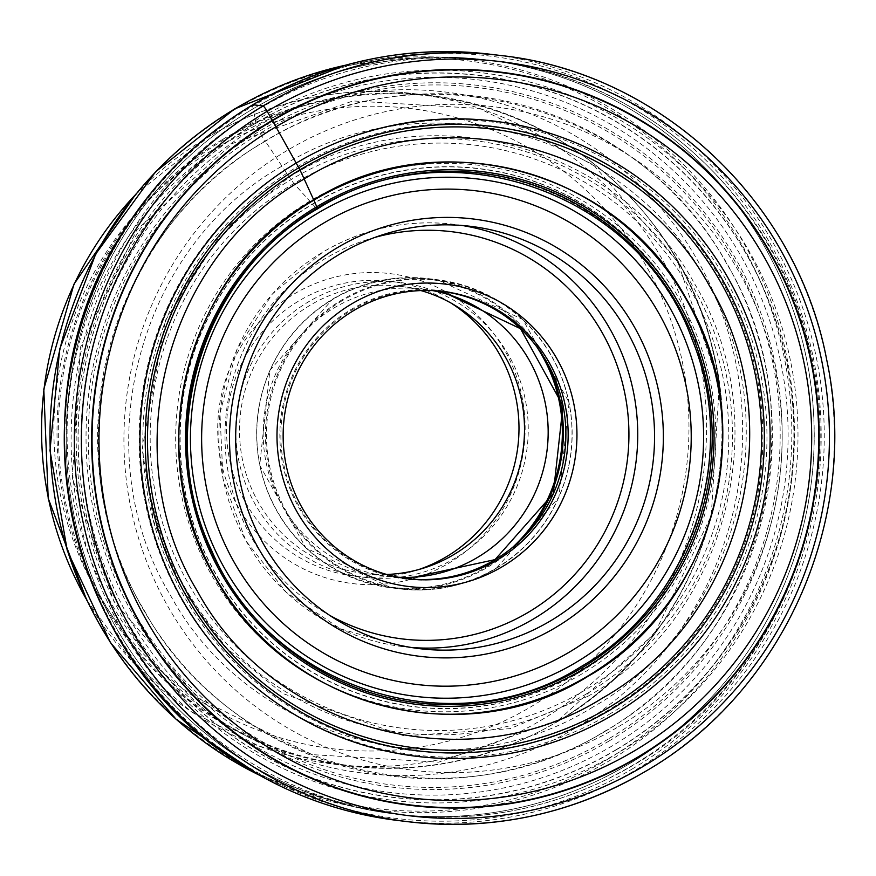 <?xml version="1.0" encoding="UTF-8"?>
<svg xmlns="http://www.w3.org/2000/svg" width="876" height="876" viewBox="0 0 876 876"><rect width="100%" height="100%" fill="white"/><g stroke="black" fill="none" stroke-linecap="round" stroke-linejoin="round"><path stroke-width="0.66" stroke-dasharray="4.38 3.29" d="M252.989 104.748A15.188 2.124 -120.8 0 0 252.638 106.182L255.42 120.592A2894.775 404.351 59.2 0 1 255.847 122.99A13.271 1.851 -120.8 0 0 255.88 123.122A692.708 96.765 -120.8 0 0 256.657 126.768L260.073 133.338A220.128 30.748 59.2 0 1 265.154 140.937A16.753 2.343 -120.8 0 0 265.362 141.255C418.651 44.599 639.557 102.93 726.215 262.942C820.856 418.213 762.58 642.71 604.648 731.296C451.37 827.962 230.465 769.632 143.806 609.608C49.165 454.337 107.43 229.84 265.362 141.255A2662.449 371.906 59.2 0 1 281.973 166.155A2300.584 321.361 59.2 0 1 289.244 177.072L293.854 183.555L312.469 204.053A16.436 2.3 -120.8 0 0 312.623 204.218A285.39 39.869 59.2 0 1 316.345 208.258L317.309 208.094M592.975 706.998C452.465 795.594 249.989 742.125 170.546 595.45C83.8 453.133 137.214 247.35 281.973 166.155C422.484 77.559 624.971 131.017 704.403 277.692C791.148 420.02 737.734 625.803 592.975 706.998M587.829 696.332C726.817 618.379 778.096 420.808 694.81 284.163C618.544 143.335 424.137 92.002 289.244 177.072L223.457 230.169L165.334 320.517L142.153 449.114L153.388 520.64L182.252 589.241L226.895 648.459L282.663 693.474L404.197 735.928L510.095 728.657L587.829 696.332M504.248 349.557A156.103 153.683 96.9 0 0 294.051 294.051A156.103 153.683 96.9 0 0 238.601 507.675A156.103 153.683 96.9 0 0 448.797 563.18A156.103 153.683 96.9 0 0 504.248 349.557M450.899 302.986A148.504 146.204 96.9 0 0 390.51 281.338A148.504 146.204 96.9 0 0 299.132 300.764A148.504 146.204 96.9 0 0 246.386 503.985A148.504 146.204 96.9 0 0 354.988 576.222A148.504 146.204 96.9 0 0 418.783 569.531M455.619 557.903A148.504 146.204 -83.1 0 1 364.241 577.328A148.504 146.204 -83.1 0 1 238.765 460.349A148.504 146.204 -83.1 0 1 308.396 301.881A148.504 146.204 -83.1 0 1 399.774 282.455A148.504 146.204 -83.1 0 1 525.25 399.434A148.504 146.204 -83.1 0 1 455.619 557.903M420.929 290.569A144.704 142.47 96.9 0 0 399.314 286.222A144.704 142.47 96.9 0 0 310.279 305.155A144.704 142.47 96.9 0 0 242.433 459.561A144.704 142.47 96.9 0 0 364.701 573.561A144.704 142.47 96.9 0 0 386.721 574.47M398.394 577.262A144.704 142.47 -83.1 0 1 388.353 576.408A144.704 142.47 -83.1 0 1 266.085 462.418A144.704 142.47 -83.1 0 1 333.942 308.002A144.704 142.47 -83.1 0 1 422.977 289.069A144.704 142.47 -83.1 0 1 432.919 290.635M490.429 54.268A385.889 379.91 -83.1 0 1 816.476 358.262A385.889 379.91 -83.1 0 1 635.538 770.037A385.889 379.91 -83.1 0 1 398.109 820.516M633.37 768.296A384.049 378.103 -83.1 0 1 116.223 631.749A384.049 378.103 -83.1 0 1 252.638 106.182A384.049 378.103 -83.1 0 1 769.785 242.74A384.049 378.103 -83.1 0 1 633.37 768.296M618.752 752.462A366.507 360.824 -83.1 0 1 125.235 622.146A366.507 360.824 -83.1 0 1 255.42 120.592A366.507 360.824 96.9 0 1 748.936 250.908A366.507 360.824 96.9 0 1 618.752 752.462M616.299 749.823A363.595 357.955 -83.1 0 1 126.702 620.547A363.595 357.955 -83.1 0 1 255.847 122.99A363.595 357.955 96.9 0 1 745.443 252.266A363.595 357.955 96.9 0 1 616.299 749.823M616.157 749.67A363.42 357.791 -83.1 0 1 126.79 620.46A363.42 357.791 -83.1 0 1 255.88 123.122A363.42 357.791 96.9 0 1 745.246 252.343A363.42 357.791 96.9 0 1 616.157 749.67M612.543 745.684A358.996 353.433 -83.1 0 1 129.144 618.04A358.996 353.433 -83.1 0 1 256.657 126.768A358.996 353.433 96.9 0 1 740.056 254.412A358.996 353.433 96.9 0 1 612.543 745.684M609.313 740.866A353.466 347.991 -83.1 0 1 133.349 615.182A353.466 347.991 -83.1 0 1 258.891 131.477A353.466 347.991 96.9 0 1 734.865 257.15A353.466 347.991 96.9 0 1 609.313 740.866M608.36 739.026A351.32 345.878 -83.1 0 1 135.287 614.109A351.32 345.878 -83.1 0 1 260.073 133.338A351.32 345.878 96.9 0 1 733.157 258.256A351.32 345.878 96.9 0 1 608.36 739.026M604.801 731.602A342.604 337.304 -83.1 0 1 143.467 609.795A342.604 337.304 -83.1 0 1 265.154 140.937A342.604 337.304 96.9 0 1 726.5 262.756A342.604 337.304 96.9 0 1 604.801 731.602M586.602 693.803A298.212 293.591 -83.1 0 1 185.033 587.763A298.212 293.591 -83.1 0 1 290.963 179.668A298.212 293.591 96.9 0 1 692.533 285.696A298.212 293.591 96.9 0 1 586.602 693.803M585.113 690.08A293.799 289.244 -83.1 0 1 189.501 585.617A293.799 289.244 -83.1 0 1 293.854 183.555A293.799 289.244 96.9 0 1 689.478 288.018A293.799 289.244 96.9 0 1 585.113 690.08M581.719 674.005A274.276 270.027 -83.1 0 1 212.386 576.485A274.276 270.027 -83.1 0 1 309.808 201.141A274.276 270.027 96.9 0 1 679.141 298.661A274.276 270.027 96.9 0 1 581.719 674.005M581.182 671.355A271.056 266.851 -83.1 0 1 216.197 574.974A271.056 266.851 -83.1 0 1 312.469 204.053A271.056 266.851 96.9 0 1 677.466 300.424A271.056 266.851 96.9 0 1 581.182 671.355M581.149 671.202A270.87 266.676 -83.1 0 1 216.416 574.897A270.87 266.676 -83.1 0 1 312.623 204.218A270.87 266.676 96.9 0 1 677.367 300.523A270.87 266.676 96.9 0 1 581.149 671.202M580.438 667.523A266.392 262.263 -83.1 0 1 221.727 572.805A266.392 262.263 -83.1 0 1 316.345 208.258A266.392 262.263 96.9 0 1 675.057 302.976A266.392 262.263 96.9 0 1 580.438 667.523M645.623 771.252A385.889 379.91 96.9 0 0 826.561 359.478A385.889 379.91 96.9 0 0 500.514 55.484M296.811 167.064A314.802 309.929 -83.1 0 1 720.663 278.907A314.802 309.929 -83.1 0 1 609.05 709.702A314.802 309.929 -83.1 0 1 608.886 709.79A314.802 309.929 -83.1 0 1 185.033 597.947A314.802 309.929 -83.1 0 1 296.646 167.152A314.802 309.929 -83.1 0 1 296.811 167.064M611.065 713.25A318.798 313.849 -83.1 0 1 181.792 599.907A318.798 313.849 -83.1 0 1 295.026 163.648A318.798 313.849 -83.1 0 1 724.299 276.991A318.798 313.849 -83.1 0 1 611.065 713.25M618.719 726.565A334.238 329.058 96.9 0 0 737.439 269.173A334.238 329.058 96.9 0 0 287.372 150.333A334.238 329.058 96.9 0 0 168.652 607.725A334.238 329.058 96.9 0 0 618.719 726.565M256.843 110.091A379.812 373.932 96.9 0 0 78.763 515.373A379.812 373.932 96.9 0 0 399.675 814.581A379.812 373.932 96.9 0 0 633.37 764.901A379.812 373.932 96.9 0 0 811.45 359.609A379.812 373.932 96.9 0 0 490.538 60.411A379.812 373.932 96.9 0 0 256.843 110.091M628.399 764.365A379.812 373.932 -83.1 0 1 394.802 813.99A379.812 373.932 -83.1 0 1 73.891 514.792A379.812 373.932 -83.1 0 1 251.97 109.5A379.812 373.932 -83.1 0 1 252.069 109.445A379.812 373.932 -83.1 0 1 485.665 59.82A379.812 373.932 -83.1 0 1 806.577 359.018A379.812 373.932 -83.1 0 1 628.497 764.31A379.812 373.932 -83.1 0 1 628.399 764.365M628.431 764.299A379.812 373.921 96.9 0 0 802.372 340.873A379.812 373.921 96.9 0 0 448.994 57.247A379.812 373.921 96.9 0 0 252.003 109.434A379.812 373.921 96.9 0 0 251.905 109.5A379.812 373.921 96.9 0 0 70.573 496.451A379.812 373.921 96.9 0 0 358.569 807.782A379.812 373.921 96.9 0 0 628.333 764.354A379.812 373.921 96.9 0 0 628.431 764.299M344.947 65.339A378.016 372.158 -83.1 0 1 431.025 56.885A378.016 372.158 -83.1 0 1 782.717 339.111A378.016 372.158 -83.1 0 1 609.707 760.532A378.016 372.158 -83.1 0 1 609.608 760.587A378.016 372.158 -83.1 0 1 341.027 803.872A378.016 372.158 -83.1 0 1 259.416 775.205M607.637 759.251A376.647 370.811 96.9 0 0 607.747 759.196A376.647 370.811 96.9 0 0 741.392 243.78A376.647 370.811 96.9 0 0 234.253 109.916A376.647 370.811 96.9 0 0 234.155 109.971A376.647 370.811 96.9 0 0 100.499 625.387A376.647 370.811 96.9 0 0 607.637 759.251M574.897 728.328A343.02 337.709 -83.1 0 1 112.993 606.367A343.02 337.709 -83.1 0 1 234.834 136.963A343.02 337.709 -83.1 0 1 696.727 258.924A343.02 337.709 -83.1 0 1 574.897 728.328M557.552 721.474A337.161 331.938 96.9 0 0 677.181 260.084A337.161 331.938 96.9 0 0 223.205 140.259A337.161 331.938 96.9 0 0 223.117 140.313A337.161 331.938 96.9 0 0 103.477 601.702A337.161 331.938 96.9 0 0 557.454 721.528A337.161 331.938 96.9 0 0 557.552 721.474M222.143 139.733A337.654 332.42 96.9 0 0 222.044 139.788A337.654 332.42 96.9 0 0 63.838 500.087A337.654 332.42 96.9 0 0 349.119 766.029A337.654 332.42 96.9 0 0 556.873 721.857A337.654 332.42 96.9 0 0 556.972 721.802A337.654 332.42 96.9 0 0 715.177 361.503A337.654 332.42 96.9 0 0 429.897 95.561A337.654 332.42 96.9 0 0 222.143 139.733M134.466 195.775A337.654 332.42 -83.1 0 1 206.561 137.959A337.654 332.42 -83.1 0 1 206.703 137.871A337.654 332.42 -83.1 0 1 414.457 93.699A337.654 332.42 -83.1 0 1 699.738 359.62A337.654 332.42 -83.1 0 1 541.576 719.919A337.654 332.42 -83.1 0 1 541.434 719.995A337.654 332.42 -83.1 0 1 333.679 764.168A337.654 332.42 -83.1 0 1 85.947 598.516M211.587 150.65A322.467 317.462 96.9 0 0 211.455 150.727A322.467 317.462 -83.1 0 0 97.083 592.001A322.467 317.462 -83.1 0 0 531.261 706.582A322.467 317.462 -83.1 0 0 531.393 706.505A322.467 317.462 96.9 0 0 645.765 265.231A322.467 317.462 96.9 0 0 211.587 150.65M513.259 546.744A155.151 152.752 -83.1 0 1 486.476 566.958A155.151 152.752 -83.1 0 1 486.366 567.013A155.151 152.752 -83.1 0 1 277.517 511.737A155.151 152.752 -83.1 0 1 332.661 299.472A155.151 152.752 -83.1 0 1 332.76 299.406A155.151 152.752 -83.1 0 1 537.251 347.553M546.087 360.956A155.72 153.311 96.9 0 0 428.638 278.656A155.72 153.311 96.9 0 0 332.924 298.968A155.72 153.311 96.9 0 0 332.825 299.034A155.72 153.311 96.9 0 0 259.811 465.2A155.72 153.311 96.9 0 0 391.386 587.873A155.72 153.311 96.9 0 0 487.1 567.56A155.72 153.311 96.9 0 0 487.198 567.506A155.72 153.311 96.9 0 0 525.02 535.816M495.991 568.557A155.72 153.311 -83.1 0 1 495.893 568.623A155.72 153.311 -83.1 0 1 400.179 588.935A155.72 153.311 -83.1 0 1 268.603 466.262A155.72 153.311 -83.1 0 1 341.618 300.085A155.72 153.311 -83.1 0 1 341.717 300.03A155.72 153.311 -83.1 0 1 437.431 279.718A155.72 153.311 -83.1 0 1 569.006 402.391A155.72 153.311 -83.1 0 1 495.991 568.557M342.439 300.577A155.151 152.752 96.9 0 0 342.341 300.632A155.151 152.752 96.9 0 0 287.208 512.909A155.151 152.752 96.9 0 0 496.057 568.185A155.151 152.752 96.9 0 0 496.155 568.119A155.151 152.752 96.9 0 0 551.3 355.853A155.151 152.752 96.9 0 0 342.439 300.577M494.951 560.06A145.274 143.029 -83.1 0 1 299.351 508.452A145.274 143.029 -83.1 0 1 350.827 309.644A145.274 143.029 -83.1 0 1 350.926 309.589A145.274 143.029 -83.1 0 1 546.525 361.197A145.274 143.029 -83.1 0 1 495.05 559.994A145.274 143.029 -83.1 0 1 494.951 560.06M442.96 291.478L441.822 291.347A144.704 142.47 96.9 0 0 440.694 291.204A144.704 142.47 96.9 0 0 351.659 310.137A144.704 142.47 96.9 0 0 351.561 310.192A144.704 142.47 96.9 0 0 283.813 464.608A144.704 142.47 96.9 0 0 406.07 578.543A144.704 142.47 96.9 0 0 407.209 578.675L408.336 578.817M375.224 237.297A205.104 201.918 -83.1 0 0 325.412 258.453A205.104 201.918 96.9 0 0 325.314 258.508A205.104 201.918 96.9 0 0 225.023 438.613A205.104 201.918 96.9 0 0 329.683 615.368M462.123 225.482A212.693 209.397 96.9 0 0 453.735 224.3A212.693 209.397 96.9 0 0 322.97 252.058A212.693 209.397 96.9 0 0 322.872 252.124A212.693 209.397 96.9 0 0 223.139 479.084A212.693 209.397 96.9 0 0 402.85 646.641A212.693 209.397 96.9 0 0 411.282 647.473M345.264 65.251L431.025 56.885L448.994 57.247L490.538 60.411C640.838 76.497 773.059 194.198 808.285 342.779C850.848 501.882 776.081 683.258 634.093 764.77C561.264 807.289 483.125 823.9 399.675 814.581L358.569 807.782L341.027 803.872L259.701 775.37M558.899 719.754L654.755 633.337L711.246 515.734L719.316 385.09L677.761 261.782L593.38 164.787L479.413 108.482L352.962 100.937L232.731 143.357L136.875 229.786L80.384 347.389L72.325 478.033L113.891 601.341L198.261 698.336L312.239 754.641L438.679 762.175L558.899 719.754M86.779 600.268L132.626 662.081L191.187 711.608L259.416 746.253L333.679 764.168L349.119 766.029C423.185 774.296 492.564 759.558 557.235 721.791C684.134 648.996 750.59 486.268 711.531 344.257C679.48 213.153 562.545 109.785 429.897 95.561L414.457 93.699C340.446 85.443 271.111 100.171 206.462 137.915L135.692 194.264M354.988 576.222L364.241 577.328M390.51 281.338L399.774 282.455M399.314 286.222L422.977 289.069M364.701 573.561L388.353 576.408M332.727 299.045C362.544 281.645 394.518 274.845 428.638 278.656L437.431 279.718L522.819 319.488L569.093 402.402L558.91 497.294L496.09 568.546C466.273 585.945 434.299 592.745 400.179 588.935L391.386 587.873L305.998 548.102L259.723 465.189L269.907 370.296L332.727 299.045M419.67 648.667L402.85 646.641L340.304 628.782L286.233 592.318L245.849 540.755L223.03 479.073L219.964 413.187L236.947 349.458L272.337 293.997L322.751 252.146C363.463 228.373 407.132 219.099 453.735 224.3L470.554 226.326"/><path stroke-width="1.31" d="M316.345 208.258L317.309 208.094L316.784 206.725A1793.73 250.558 59.2 0 1 313.838 200.155A13.063 1.829 -120.8 0 0 313.717 199.892C437.529 121.819 615.948 168.926 685.941 298.179C762.372 423.59 715.309 604.911 587.752 676.447C463.951 754.521 285.532 707.414 215.529 578.171C139.098 452.761 186.161 271.44 313.717 199.892A2466.586 344.542 -120.8 0 0 304.169 179A2023.44 282.641 -120.8 0 0 299.964 169.845L272.502 120.669A15.702 2.19 -120.8 0 0 272.305 120.319L267.147 111.329A6.077 0.854 -120.8 0 0 263.074 105.963L252.989 104.748A385.889 379.91 -83.1 0 1 490.429 54.268L500.514 55.484A385.889 379.91 96.9 0 0 263.074 105.963A385.889 379.91 96.9 0 0 82.147 517.738A385.889 379.91 96.9 0 0 408.194 821.732A385.889 379.91 96.9 0 0 645.623 771.252M602.6 697.986C467.773 783.013 273.465 731.701 197.242 590.95C114 454.381 165.257 256.909 304.169 179C438.996 93.973 633.304 145.274 709.538 286.025C792.78 422.604 741.523 620.077 602.6 697.986M258.989 549.219A220.292 216.876 -83.1 0 1 337.238 247.755A220.292 216.876 -83.1 0 1 633.874 326.08A220.292 216.876 -83.1 0 1 555.625 627.544A220.292 216.876 -83.1 0 1 258.989 549.219M418.783 569.531A148.504 146.204 96.9 0 0 446.355 556.786A148.504 146.204 96.9 0 0 499.112 353.565A148.504 146.204 96.9 0 0 450.899 302.986M386.721 574.47A144.704 142.47 96.9 0 0 453.735 554.628A144.704 142.47 96.9 0 0 523.388 411.26A144.704 142.47 96.9 0 0 420.929 290.569M432.919 290.635A144.704 142.47 -83.1 0 1 546.175 408.096A144.704 142.47 -83.1 0 1 477.398 557.486A144.704 142.47 -83.1 0 1 398.394 577.262M302.516 508.441A144.704 142.47 -83.1 0 1 353.926 310.411A144.704 142.47 -83.1 0 1 442.96 291.478A144.704 142.47 -83.1 0 1 548.781 361.865A144.704 142.47 -83.1 0 1 497.382 559.895A144.704 142.47 -83.1 0 1 408.336 578.817A144.704 142.47 -83.1 0 1 302.516 508.441M502.463 566.597A152.304 149.949 -83.1 0 1 297.38 512.449A152.304 149.949 -83.1 0 1 351.473 304.016A152.304 149.949 -83.1 0 1 556.567 358.175A152.304 149.949 -83.1 0 1 502.463 566.597M550.533 620.843A212.693 209.397 -83.1 0 1 419.67 648.667A212.693 209.397 -83.1 0 1 264.136 545.211A212.693 209.397 -83.1 0 1 339.68 254.149A212.693 209.397 -83.1 0 1 470.554 226.326A212.693 209.397 -83.1 0 1 626.088 329.77A212.693 209.397 -83.1 0 1 550.533 620.843M643.674 766.139A379.812 373.932 -83.1 0 1 132.232 631.092A379.812 373.932 -83.1 0 1 267.147 111.329A379.812 373.932 -83.1 0 1 778.578 246.375A379.812 373.932 -83.1 0 1 643.674 766.139M272.305 120.319A369.387 363.66 96.9 0 0 141.091 625.814A369.387 363.66 96.9 0 0 638.495 757.149A369.387 363.66 96.9 0 0 769.697 251.653A369.387 363.66 96.9 0 0 272.305 120.319M500.514 55.484C658.971 72.215 797.007 201.02 826.703 359.806C860.889 517.409 784.359 691.416 645.721 771.23C571.886 814.341 492.706 831.171 408.194 821.732L398.109 820.516A385.889 379.91 -83.1 0 1 72.062 516.522A385.889 379.91 -83.1 0 1 252.989 104.748M581.752 667.961A266.742 262.614 -83.1 0 1 222.559 573.123A266.742 262.614 -83.1 0 1 317.309 208.094A266.742 262.614 96.9 0 1 676.491 302.932A266.742 262.614 96.9 0 1 581.752 667.961M582.836 669.395A268.374 264.213 -83.1 0 1 221.453 573.977A268.374 264.213 -83.1 0 1 316.784 206.725A268.374 264.213 96.9 0 1 678.155 302.143A268.374 264.213 96.9 0 1 582.836 669.395M587.566 676.184A276.115 271.834 -83.1 0 1 215.759 578.007A276.115 271.834 -83.1 0 1 313.838 200.155A276.115 271.834 96.9 0 1 685.645 298.333A276.115 271.834 96.9 0 1 587.566 676.184M609.083 707.414A311.812 306.983 -83.1 0 1 189.216 596.545A311.812 306.983 -83.1 0 1 299.964 169.845A311.812 306.983 96.9 0 1 719.842 280.714A311.812 306.983 96.9 0 1 609.083 707.414M610.616 709.659A314.375 309.502 -83.1 0 1 187.3 597.881A314.375 309.502 -83.1 0 1 298.968 167.666A314.375 309.502 96.9 0 1 722.284 279.444A314.375 309.502 96.9 0 1 610.616 709.659M613.66 714.498A319.948 314.988 -83.1 0 1 182.832 600.739A319.948 314.988 -83.1 0 1 296.471 162.892A319.948 314.988 96.9 0 1 727.299 276.652A319.948 314.988 96.9 0 1 613.66 714.498M634.717 750.677A361.887 356.269 -83.1 0 1 147.431 622.004A361.887 356.269 -83.1 0 1 275.973 126.779A361.887 356.269 96.9 0 1 763.259 255.453A361.887 356.269 96.9 0 1 634.717 750.677M638.286 756.798A368.982 363.266 -83.1 0 1 141.441 625.606A368.982 363.266 -83.1 0 1 272.502 120.669A368.982 363.266 96.9 0 1 769.347 251.861A368.982 363.266 96.9 0 1 638.286 756.798M569.652 651.941A248.598 244.743 -83.1 0 1 569.564 651.996A248.598 244.743 96.9 0 1 234.877 563.509A248.598 244.743 96.9 0 1 323.211 223.358A248.598 244.743 96.9 0 1 323.299 223.303A248.598 244.743 -83.1 0 1 657.986 311.801A248.598 244.743 -83.1 0 1 569.652 651.941M576.08 662.387A260.555 256.526 96.9 0 0 576.178 662.333A260.555 256.526 96.9 0 0 668.749 305.812A260.555 256.526 96.9 0 0 317.966 213.065A260.555 256.526 96.9 0 0 317.868 213.12A260.555 256.526 96.9 0 0 225.296 569.641A260.555 256.526 96.9 0 0 576.08 662.387M259.416 775.205A378.016 372.158 -83.1 0 1 50.261 450.33A378.016 372.158 -83.1 0 1 234.768 108.942A378.016 372.158 -83.1 0 1 234.867 108.887A378.016 372.158 -83.1 0 1 344.947 65.339M85.947 598.516A337.654 332.42 -83.1 0 1 134.466 195.775M537.251 347.553A155.151 152.752 -83.1 0 1 513.259 546.744M525.02 535.816A155.72 153.311 96.9 0 0 546.087 360.956M495.115 559.622A144.704 142.47 96.9 0 0 495.214 559.556A144.704 142.47 96.9 0 0 563.06 405.719A144.704 142.47 96.9 0 0 441.822 291.347L520.541 328.719L562.983 405.752L553.271 493.692L495.017 559.633L407.209 578.675A144.704 142.47 96.9 0 0 495.115 559.622M329.683 615.368A205.104 201.918 96.9 0 0 528.535 612.171A205.104 201.918 -83.1 0 0 528.633 612.105A205.104 201.918 -83.1 0 0 613.518 356.028A205.104 201.918 -83.1 0 0 375.224 237.297M411.282 647.473A212.693 209.397 96.9 0 0 533.615 618.872A212.693 209.397 96.9 0 0 533.725 618.817A212.693 209.397 96.9 0 0 634.257 396.072A212.693 209.397 96.9 0 0 462.123 225.482M398.109 820.516C340.852 813.443 287.875 794.28 239.203 763.029C63.258 655.817 9.373 396.379 127.381 225.318C160.111 175.452 201.896 135.276 252.748 104.791C326.628 61.67 405.851 44.829 490.429 54.268M580.481 666.943C454.086 747.316 270.126 689.204 211.598 550.38C154.023 431.255 202.849 273.673 317.342 208.959C448.402 125.191 640.082 191.997 692.193 339.68C740.516 457.042 690.091 604.692 580.481 666.943M345.264 65.251L234.571 108.953L155.457 171.937L95.725 253.974L59.699 349.119L49.987 450.472L67.288 550.686L110.354 642.513L176.076 719.262L259.701 775.37M86.779 600.268L48.202 498.334L43.8 389.141L74.011 284.12L135.692 194.264"/></g></svg>
